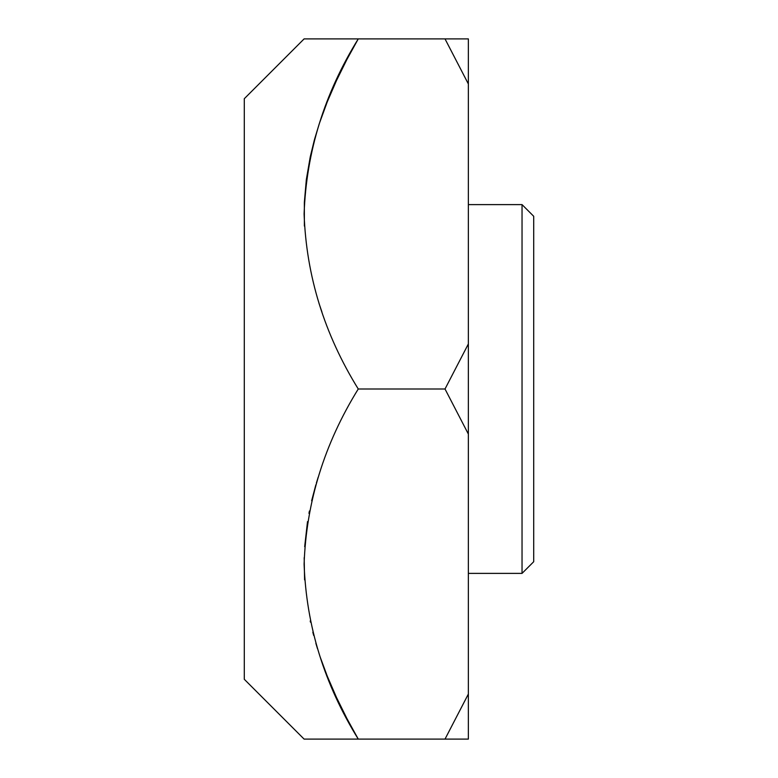 <?xml version="1.0" encoding="UTF-8"?>
<svg xmlns="http://www.w3.org/2000/svg" width="778" height="778" viewBox="0 0 778 778"><rect width="100%" height="100%" fill="white"/><g stroke="black" fill="none" stroke-linecap="round" stroke-linejoin="round"><path stroke-width="1.17" d="M314.506 139.466L319.34 123.508L327.275 101.821L336.514 80.494L346.891 59.517L358.259 38.9L304.101 38.9L358.259 38.9C324.329 93.739 306.279 152.089 304.101 213.96C306.279 275.82 324.338 334.17 358.259 389C324.329 443.839 306.279 502.189 304.101 564.06C306.279 625.92 324.338 684.27 358.259 739.1L304.101 739.1L358.259 739.1L304.101 739.1L358.259 739.1L346.891 718.483L336.514 697.506L327.275 676.179L320.303 657.361M317.482 648.696L315.858 643.299M313.67 635.422L312.824 632.183M310.471 622.186L310.218 620.97M304.577 579.863L304.179 557.68M304.675 546.681L307.514 521.6M308.963 513.334L309.411 511.029M311.647 500.75L315.858 484.811M316.364 483.099L318.153 477.274M358.259 38.9L468.356 38.9L468.356 83.956L445.016 38.9M358.259 389L445.016 389L468.356 343.944L468.356 83.956M468.356 694.044L468.356 739.1L445.016 739.1L468.356 694.044L468.356 434.056L445.016 389M358.259 739.1L445.016 739.1M321.936 311.978L318.98 303.303M304.373 226.048L304.344 202.494L306.338 179.592L310.247 156.874L314.341 140.069M468.356 434.056L468.356 343.944M533.708 216.284L533.708 561.716L522.038 573.386L522.038 204.614L533.708 216.284M304.101 38.9L244.292 98.709L244.292 679.291L304.101 739.1M468.356 204.614L522.038 204.614M468.356 573.386L522.038 573.386"/></g></svg>
